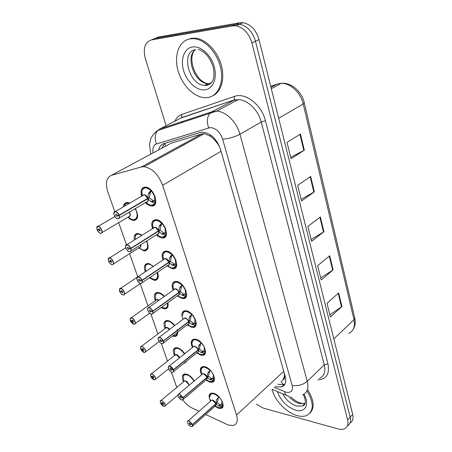 <?xml version="1.0" encoding="UTF-8"?>
<svg xmlns="http://www.w3.org/2000/svg" width="452" height="452" viewBox="0 0 452 452"><rect width="100%" height="100%" fill="white"/><g stroke="black" fill="none" stroke-linecap="round" stroke-linejoin="round"><path stroke-width="0.68" d="M174.517 355.594C172.579 351.198 172.969 348.56 175.675 347.684L177.382 347.769C180.071 348.526 182.518 350.503 184.71 353.707M175.133 335.678L175.19 335.666C176.772 335.367 177.574 334.209 177.596 332.186C177.76 334.666 176.913 336.096 175.071 336.463L172.489 336.09M165.093 328.581C163.223 324.022 163.726 321.327 166.596 320.508L168.025 320.575C170.387 321.135 172.636 322.784 174.766 325.525M167.811 302.699C168.585 306.326 167.748 308.388 165.302 308.88L163.986 308.823L161.059 307.569M155.364 300.67C153.573 295.936 154.194 293.195 157.234 292.444L158.369 292.489C160.392 292.873 162.398 294.184 164.387 296.41M157.494 272.33C159.014 277.065 158.245 279.748 155.2 280.387L154.194 280.347L149.459 277.777M145.307 271.799C143.617 266.895 144.369 264.104 147.567 263.437L148.386 263.471L153.51 266.318M146.685 240.978C149.058 246.798 148.414 250.12 144.753 250.945L144.069 250.916L138.719 247.877M134.357 240.029C133.662 235.984 134.741 233.791 137.583 233.452L142.058 235.221M135.363 208.558C138.713 215.434 138.244 219.418 133.945 220.497L133.606 220.486C131.718 220.299 129.814 219.209 127.888 217.197M123.492 206.801C123.695 203.971 124.95 202.513 127.255 202.428L129.843 203.123M183.648 381.759C181.659 377.516 181.936 374.928 184.484 374.002L186.444 374.115C189.467 375.092 192.072 377.392 194.258 381.002M201.66 374.798C199.569 370.318 199.92 367.583 202.716 366.583L204.762 366.685C211.717 368.03 218.017 381.46 212.124 382.262L209.892 382.149L205.988 380.042M192.473 347.526C190.45 342.876 190.925 340.079 193.902 339.136L195.659 339.215C202.846 340.367 209.225 354.634 202.908 355.278L200.954 355.193L196.733 352.91M182.981 319.332C181.032 314.496 181.642 311.637 184.806 310.767L186.252 310.823C193.682 311.761 200.134 326.949 193.366 327.406L191.721 327.338L187.168 324.875M173.167 290.167C171.314 285.127 172.059 282.217 175.421 281.426L176.523 281.466C184.207 282.167 190.727 298.36 183.495 298.597L182.184 298.546L177.263 295.879M163.019 259.968C161.274 254.725 162.172 251.758 165.714 251.069L166.455 251.097C174.41 251.515 180.986 268.821 173.269 268.799L172.314 268.765L167.02 265.878M152.522 228.689C150.895 223.231 151.951 220.22 155.68 219.644L156.036 219.655C164.268 219.762 170.89 238.283 162.68 237.967L162.098 237.95C160.211 237.735 158.319 236.69 156.409 234.808M141.651 196.27C140.171 190.625 141.369 187.563 145.239 187.083L145.284 187.083C153.81 186.93 160.392 206.688 151.708 206.044L151.522 206.039C149.488 205.88 147.454 204.745 145.425 202.626M210.559 401.184C208.412 396.873 208.649 394.195 211.265 393.155L213.576 393.28C220.316 394.794 226.525 407.467 221.034 408.393L218.542 408.258L214.943 406.303M205.728 414.507L228.452 425.134L233.537 425.422C237.142 424.134 238.147 420.671 236.543 415.038L162.624 185.263C158.358 174.382 152.171 168.195 144.064 166.703L141.346 166.974L111.491 175.291C106.339 177.523 105.124 183.094 107.864 191.998L114.774 211.598M214.112 139.318L218.378 144.64C217.57 142.126 216.152 140.352 214.112 139.318L210.53 136.289L204.36 133.645L201.728 133.945L171.071 143.227L168.46 144.634M281.907 380.861L283.054 379.725C284.444 379.284 284.907 378.109 284.444 376.194L285.189 376.352M284.444 376.194L283.054 379.725M284.376 375.957L284.257 373.075M220.333 148.736L218.469 144.951M182.721 399.896C185.659 403.67 188.891 406.433 192.411 408.173L199.033 411.32M118.678 222.672L126.458 244.741M129.605 253.674L137.724 276.697M140.171 283.641L148.013 305.88M150.844 313.908L157.917 333.96M161.268 343.469L167.494 361.137M171.342 372.036L176.777 387.449M186.716 360.995L184.523 363.182L183.924 363.244M166.133 125.729L145.374 58.737C142.849 48.46 144.866 42.183 151.42 39.912L232.627 25.894L236.272 24.318L239.447 24.244C247.131 25.843 252.47 31.51 255.47 41.239L350.164 417.139C351.102 421.326 350.193 424.225 347.435 425.835C350.193 424.225 351.102 421.326 350.164 417.139L255.47 41.239C252.47 31.51 247.131 25.843 239.447 24.244L236.272 24.318L155.036 38.431L236.272 24.318L239.876 22.758L243.052 22.679C250.724 24.261 256.047 29.9 259.013 39.59L352.69 414.405C353.617 418.569 352.707 421.462 349.961 423.089M152.126 39.623L158.629 36.968L239.876 22.758M300.45 134.058L286.98 142.425L291.043 158.759L304.326 150.171L300.45 134.058M290.692 157.347L304.326 150.171M310.643 176.433L297.665 185.371L301.546 200.982L314.349 191.84L310.643 176.433M301.139 199.355L314.349 191.84M338.667 292.93L326.988 303.275L330.395 316.959L341.927 306.473L338.667 292.93M329.858 314.807L341.927 306.473M329.723 255.753L317.637 265.68L321.191 279.963L333.124 269.878L329.723 255.753M320.694 277.969L333.124 269.878M320.389 216.96L307.874 226.418L311.586 241.34L323.937 231.701L320.389 216.96M311.134 239.52L323.937 231.701M275.149 386.511L276.488 386.912L281.72 386.884C285.393 385.381 286.568 381.917 285.229 376.499L220.542 149.437C216.83 139.086 210.914 133.34 202.79 132.193L199.925 132.572L163.935 143.572C161.228 144.47 159.477 146.584 158.675 149.9M284.918 384.206L279.059 384.505L277.72 384.11M232.627 25.894L235.808 25.826C243.504 27.442 248.86 33.137 251.888 42.9L347.616 419.902C348.577 424.185 347.622 427.112 344.74 428.682C342.893 429.558 340.633 429.632 337.96 428.903L263.307 408.111L256.312 404.122M161.872 148.183L164.449 143.414M220.971 407.619L222.424 406.738L218.74 406.032L216.011 403.918L217.31 402.76L216.841 402.856M191.055 426.615C186.908 424.869 187.139 419.727 188.247 420.806L189.128 420.885L192.558 424.428L215.926 403.67L216.621 399.624L218.971 396.783M192.721 426.083L215.316 405.969L216.011 403.918M192.558 424.428L189.083 421.055C185.987 419.948 188.032 425.716 191.026 426.575C192.371 426.886 192.857 426.264 192.484 424.716L190.959 424.072M212.287 400.229C213.864 400.692 215.067 401.851 215.898 403.692C215.542 402.421 214.417 401.286 212.53 400.286L211.638 400.235L210.965 400.834M192.484 424.716L215.977 403.941L216.112 404.693M190.891 424.129L190.394 424.773C189.309 424.055 188.987 423.411 189.422 422.84L190.863 424.044L192.399 424.473M213.841 393.359L211.931 393.308L210.253 394.619M223.045 406.167L222.791 406.404L221.197 404.732L221.734 404.144L222.051 401.11M220.124 407.755L222.791 406.404M217.016 398.896L219.084 396.896M221.977 400.964L219.536 397.444L218.768 397.348M217.31 402.76L220.079 404.828L220.83 405.06L221.197 404.732M210.039 395.195L211.915 393.313C210.327 394.054 209.615 395.336 209.79 397.172C210.372 392.618 213.361 392.562 218.757 397.003M222.22 401.472L221.796 401.336M215.926 403.67L217.226 402.517L218.395 397.675M215.898 403.698L212.53 400.286M160.601 402.755L163.686 406.235C166.63 407.28 164.539 401.517 161.692 400.754C160.426 400.506 160.002 401.15 160.409 402.687L161.901 403.218L162.573 402.659M185.247 380.934C186.772 381.42 187.93 382.573 188.71 384.409L188.902 385.488L188.71 384.409L185.405 380.974L184.653 380.929L183.958 381.499L184.648 380.929L183.992 381.471M161.901 403.218L162.347 402.557C163.404 403.263 163.72 403.902 163.285 404.467L161.929 403.303L162.647 402.704M186.885 374.245L185.139 374.166L183.472 375.437L183.845 381.595M188.902 385.46L188.71 384.409C188.371 383.104 187.269 381.963 185.405 380.974M161.929 403.303L160.494 402.924M306.953 390.856C314.027 402.868 313.999 411.06 306.88 415.433C304.202 416.58 301.004 416.642 297.28 415.637C286.545 412.857 274.545 400.257 272.098 389.364M307.722 389.822C314.078 400.127 314.829 407.902 309.965 413.139M212.078 381.471L213.779 380.437L210.016 379.68L207.219 377.454L208.558 376.324L208.044 376.431M178.02 395.319L178.862 393.901L179.647 393.969L183.122 397.528L207.135 377.2L207.83 373.064L210.225 370.143M183.286 399.308L206.445 379.652L207.219 377.454M183.122 397.528L179.597 394.138C176.489 393.116 178.602 399.076 181.608 399.845C182.958 400.11 183.439 399.438 183.043 397.828L181.518 397.223M203.586 373.77C205.129 374.256 206.304 375.409 207.106 377.222C206.739 375.906 205.598 374.764 203.694 373.798L202.903 373.759L202.151 374.386M183.043 397.828L207.185 377.476L207.332 378.307M181.444 397.28L180.953 397.98C179.834 397.246 179.517 396.585 179.998 395.992L181.416 397.195L182.958 397.574M205.434 366.883L203.383 366.758L201.519 368.143M214.35 379.934L212.542 378.426L213.084 377.827L213.395 374.651M211.265 381.584L212.157 381.454L214.158 380.109M208.236 372.312L210.361 370.284M213.316 374.493L210.813 370.911L210.027 370.804M208.558 376.324L211.4 378.505L212.163 378.748L212.542 378.426M201.287 368.719L203.671 366.521M213.564 375.019L213.118 374.883M207.135 377.2L208.474 376.07L209.649 371.126M207.106 377.228L203.694 373.798M202.886 354.481L204.846 353.272L201.01 352.458L198.145 350.119L199.513 349.012L198.953 349.13M168.229 367.572L169.167 366.086L169.845 366.137C171.359 366.679 172.534 367.871 173.365 369.713L198.055 349.854L198.75 345.622L201.185 342.622M173.528 371.634L197.281 352.47C198.174 352.244 198.451 351.464 198.112 350.142L198.145 350.119M173.365 369.713L169.794 366.306C166.669 365.38 168.856 371.544 171.873 372.211C173.229 372.425 173.698 371.697 173.285 370.024L171.76 369.459M198.021 349.882C197.236 348.074 196.089 346.927 194.569 346.435C196.089 346.927 197.236 348.074 198.021 349.876C197.643 348.515 196.49 347.362 194.569 346.435L193.885 346.401L193.021 347.096M173.285 370.024L198.106 350.142L198.264 351.057M171.681 369.527L171.195 370.284C170.042 369.533 169.726 368.843 170.251 368.227L171.647 369.437L173.195 369.764M196.767 339.548L194.563 339.333L192.507 340.78M205.366 352.842L203.598 351.26L204.151 350.645L204.457 347.322M202.112 354.566L202.965 354.464L205.236 352.955M199.162 344.859L201.355 342.791M204.372 347.147L201.807 343.497L201.004 343.384M193.049 347.068L193.885 346.401L193.049 347.034C194.411 345.503 196.1 346.3 198.117 349.436M199.513 349.012L202.428 351.311L203.214 351.571L203.598 351.26M192.518 340.757L194.863 339.102M204.615 347.69L204.157 347.565M203.197 351.588L202.287 352.323M200.62 343.689L199.428 348.752L198.055 349.854M193.371 326.598L195.62 325.197L191.704 324.327L188.761 321.864L190.173 320.79L189.546 320.926M158.098 338.864L159.144 337.305L159.703 337.35C161.228 337.847 162.415 339.045 163.268 340.944L188.67 321.592L189.365 317.264L191.964 314.078M163.432 343.011L187.8 324.389C188.783 324.163 189.094 323.333 188.727 321.892L188.761 321.864M163.268 340.944L163.099 340.994C162.274 339.158 161.127 338 159.652 337.52C156.516 336.689 158.776 343.068 161.805 343.627L161.658 343.588M188.637 321.615C187.829 319.762 186.665 318.609 185.139 318.157C186.665 318.609 187.829 319.762 188.637 321.615C188.241 320.202 187.071 319.05 185.139 318.157L183.648 318.829M161.805 343.627C163.161 343.791 163.624 343 163.195 341.26L188.727 321.886L188.891 322.903M163.195 341.26L161.579 340.814L161.098 341.633C159.906 340.859 159.596 340.153 160.172 339.508L161.545 340.723L163.099 340.994M187.829 311.315L185.467 310.987L183.196 312.49M195.62 325.197L196.021 324.892L194.36 323.186L194.925 322.558L194.897 319.332L195.213 319.084M189.783 316.479L192.038 314.377M195.128 318.886L194.733 318.835L192.495 315.174L191.682 315.044M190.173 320.79L193.162 323.208L193.964 323.491L194.36 323.186M195.614 325.191L193.45 326.581L192.625 326.66M183.213 312.462L185.45 310.993C184.269 310.496 183.297 311.903 182.535 315.213C183.326 310.473 186.343 310.213 191.591 314.428M195.371 319.445L194.897 319.332M188.67 321.592L190.083 320.519L191.281 315.349M183.523 297.772L186.077 296.173L182.083 295.241L179.06 292.647L180.506 291.602L179.811 291.76M147.612 309.145L148.77 307.518L149.205 307.546C150.736 307.998 151.94 309.202 152.816 311.157L178.964 292.365L179.664 287.935L182.184 284.76M152.979 313.394L177.998 295.354C179.071 295.139 179.416 294.246 179.026 292.67L179.06 292.647M152.816 311.157L152.646 311.208C151.799 309.321 150.635 308.157 149.154 307.716C146.002 306.998 148.341 313.598 151.38 314.044L151.07 313.959M178.93 292.393C178.105 290.478 176.924 289.32 175.387 288.913C176.924 289.32 178.105 290.478 178.93 292.387C178.517 290.924 177.337 289.766 175.387 288.918L173.935 289.574C175.353 287.986 177.048 288.777 179.026 291.93M151.38 314.044C152.742 314.151 153.194 313.298 152.742 311.484L179.02 292.67L179.195 293.8M152.742 311.484L151.121 311.095L150.652 311.976C149.42 311.179 149.115 310.451 149.736 309.784L151.087 310.999L152.646 311.208M178.602 282.127L176.077 281.675L176.393 281.449M182.806 297.811L183.602 297.761L186.49 295.874L184.806 294.162L185.382 293.517L185.32 290.133L185.659 289.89M180.082 287.133L182.037 285.737L182.41 284.986M185.563 289.664L185.15 289.619L182.868 285.879L182.037 285.737M174.947 288.901L173.901 289.647M180.506 291.602L183.58 294.156L184.399 294.455L184.806 294.162M173.602 283.195L176.054 281.681C174.862 281.076 173.794 282.511 172.845 285.975C173.732 281.217 176.755 280.901 181.913 285.026M185.806 290.235L185.32 290.133M178.964 292.365L180.416 291.325L181.625 286.037M150.917 376.239L154.025 379.742C156.98 380.703 154.821 374.748 151.962 374.087C150.697 373.877 150.279 374.572 150.702 376.171L152.205 376.663L152.934 376.081M176.291 354.718L179.534 357.831L176.325 354.724L174.901 355.295L175.664 354.696M152.205 376.663L152.64 375.945C153.731 376.669 154.042 377.324 153.573 377.912L152.234 376.748L153.008 376.132M185.196 362.221L186.201 361.408M178.195 348.012L176.331 347.865L174.421 349.317L174.783 355.391M179.534 357.831L176.325 354.73M152.234 376.748L150.793 376.42M140.922 348.848L144.047 352.374C147.013 353.249 144.781 347.091 141.917 346.531C140.645 346.373 140.239 347.119 140.679 348.78L142.188 349.221L142.979 348.628M169.477 329.514L166.952 327.638L169.477 329.514L166.952 327.638L165.556 328.237M142.188 349.221L142.612 348.447C143.736 349.193 144.047 349.871 143.538 350.481L142.216 349.311L143.058 348.678M169.246 320.943L167.251 320.717L165.082 322.355L165.426 328.333M165.257 322.056L167.545 320.502M177.133 329.598C178.105 333.084 177.455 335.107 175.173 335.666L174.37 335.751M142.216 349.311L140.775 349.034M130.594 320.541L133.73 324.09C136.707 324.864 134.397 318.502 131.526 318.044C130.261 317.937 129.86 318.745 130.323 320.468L131.831 320.863L132.69 320.248M158.765 300.405L156.827 299.636L155.906 300.286M131.831 320.863L132.25 320.027C133.408 320.79 133.713 321.491 133.165 322.123L131.865 320.954L132.769 320.31M165.381 308.083L165.443 308.078C167.189 307.801 168.071 306.546 168.093 304.309M160.008 292.998L157.889 292.67L155.652 294.139M158.98 300.252C157.505 299.173 156.499 299.156 155.951 300.201L156.821 299.636L155.912 300.281M155.708 294.049L157.861 292.681C155.963 293.664 155.16 294.28 155.443 294.518L155.72 300.1M167.884 302.642C168.46 305.851 167.641 307.659 165.426 308.078L164.647 308.134M131.865 320.954L130.419 320.734M190.145 38.816L194.27 38.702C205.558 39.691 217.887 53.585 220.864 68.8C223.972 84.027 217.339 96.847 206.869 97.638L205.089 97.694C193.998 97.44 181.749 84.914 177.851 70.043C173.817 55.189 179.15 40.607 190.145 38.816M187.535 39.51L191.36 38.301L195.484 38.183C205.841 39.126 217.231 50.822 221.192 64.743C225.22 78.654 221.26 92.072 212.626 95.858M173.325 267.968L176.207 266.149L172.127 265.149L169.02 262.42L170.511 261.409L169.726 261.584M136.758 278.359L138.329 276.68C139.871 277.082 141.092 278.291 141.99 280.308L168.924 262.126L169.624 257.583L172.195 254.318M142.154 282.732L167.845 265.313C169.025 265.121 169.404 264.16 168.986 262.442L169.02 262.42M141.99 280.308L141.815 280.364C140.945 278.415 139.77 277.245 138.278 276.856C135.12 276.251 137.544 283.088 140.589 283.41C141.951 283.455 142.391 282.534 141.917 280.647L140.414 280.229M165.844 258.793L168.89 262.149C168.037 260.182 166.839 259.019 165.296 258.663L163.85 259.414L164.991 258.651M141.917 280.647L168.986 262.437L169.167 263.697M140.29 280.313L139.832 281.268C138.561 280.449 138.261 279.692 138.933 278.997L140.256 280.212L141.815 280.364M169.065 251.945L166.37 251.346L163.641 252.939M172.619 267.985L173.404 267.957L176.579 265.895M170.048 256.764L172.059 255.42L172.438 254.578M175.664 259.425L175.235 259.397L172.907 255.572L172.059 255.42M170.511 261.409L174.506 264.42L175.506 263.476L175.41 259.928L175.777 259.685M163.664 252.905L166.342 251.352C165.166 250.634 163.991 252.08 162.827 255.691C163.822 250.939 166.844 250.572 171.907 254.6M175.913 260.019L175.41 259.928M171.636 255.702L170.415 261.12L168.924 262.126M162.771 237.125L165.991 235.068L161.822 233.995L158.624 231.119L160.161 230.153L159.262 230.356M125.509 246.436L127.063 244.69C128.611 245.04 129.843 246.255 130.769 248.334L158.528 230.819L159.228 226.164L161.844 222.802M130.927 250.967L157.336 234.221C158.624 234.046 159.042 233.017 158.59 231.141L158.624 231.119M130.769 248.334L130.594 248.391C129.701 246.38 128.504 245.204 127.012 244.865C123.842 244.385 126.351 251.47 129.402 251.662C130.769 251.64 131.199 250.651 130.701 248.685L129.215 248.317M155.59 227.525L158.488 230.842C157.612 228.814 156.403 227.644 154.855 227.339L153.448 228.107M130.701 248.685L158.584 231.141L158.782 232.548M129.069 248.414L128.622 249.442C127.306 248.594 127.012 247.815 127.741 247.097L129.029 248.312L130.594 248.391M159.194 220.717L156.33 219.949L153.364 221.565M162.059 237.114L162.844 237.119L166.313 234.859M159.658 225.322L161.731 224.028L162.121 223.085M165.415 228.119L164.974 228.107L162.596 224.198L161.731 224.028M160.161 230.153L164.268 233.328L165.291 232.384L165.155 228.661L165.539 228.418M153.392 221.525L156.296 219.954L159.11 220.683M165.664 228.729L165.155 228.661M158.528 230.819L160.064 229.848L161.291 224.305M151.945 205.185C153.561 205.174 154.72 204.406 155.409 202.875L151.143 201.728L147.86 198.699L149.442 197.767L148.392 198.016M113.842 213.327L115.367 211.513C116.927 211.807 118.181 213.022 119.136 215.175L147.753 198.388L148.459 193.614L151.205 190.1M119.283 218.045L146.454 202.021C147.849 201.869 148.301 200.767 147.821 198.722L147.86 198.699M119.136 215.175L118.955 215.231C118.034 213.152 116.825 211.977 115.322 211.694C112.147 211.35 114.751 218.695 117.808 218.74C119.17 218.655 119.588 217.587 119.062 215.536L117.605 215.225M144.968 195.134L147.719 198.405C146.815 196.315 145.589 195.14 144.03 194.891L142.73 195.586C144.222 193.97 145.917 194.75 147.815 197.914M119.062 215.536L147.821 198.722L146.827 198.931M117.43 215.333L116.995 216.44C115.639 215.564 115.35 214.756 116.13 214.011L117.39 215.225L118.955 215.231M151.087 205.146L151.906 205.18C153.539 205.18 154.703 204.411 155.403 202.869L155.691 202.705M148.894 192.75L151.03 191.512L151.426 190.462M154.799 195.688L154.341 195.699L151.917 191.693L151.03 191.512M117.848 218.802C116.22 218.745 114.887 217.124 113.836 213.943C114.073 211.937 114.588 211.129 115.367 211.513L142.821 195.456M149.442 197.767L153.663 201.129L154.703 200.174L154.527 196.27L154.934 196.032M148.968 188.388L145.894 187.416L148.623 188.207M142.759 189.009L145.894 187.422C144.753 187.879 143.239 186.687 141.758 191.721C142.996 187.088 146.007 186.665 150.798 190.462M155.047 196.321L154.527 196.27M151.991 202.117L153.663 201.129L152.748 202.326M150.578 191.772L149.341 197.456L147.753 198.388M119.921 291.257L119.707 291.461C120.554 293.308 121.667 294.433 123.063 294.834C126.046 295.506 123.656 288.924 120.78 288.579C119.514 288.534 119.125 289.399 119.61 291.19L121.125 291.534L122.051 290.907M146.9 270.737L145.962 271.364L146.894 270.737M121.125 291.534L121.531 290.636C122.724 291.416 123.029 292.139 122.43 292.8L121.159 291.625L122.13 290.975M155.296 279.585L155.369 279.579C157.245 279.347 158.217 278.031 158.273 275.63M150.476 264.132L148.216 263.691L145.787 265.194M145.855 265.092L148.194 263.702C146.126 264.68 145.222 265.364 145.482 265.759L145.73 271.059M158.273 275.596C158.228 278.02 157.251 279.347 155.347 279.573M121.159 291.625L119.707 291.461C119.43 291.45 121.882 295.173 123.097 294.879M108.881 260.962L108.627 261.177C109.491 263.081 110.627 264.205 112.023 264.561C115.011 265.126 112.542 258.307 109.661 258.092C108.395 258.098 108.017 259.036 108.525 260.894L110.039 261.183L111.045 260.55M113.418 263.974L139.431 247.425C140.504 247.284 140.888 246.425 140.583 244.848L140.691 245.995M110.039 261.183L110.435 260.216C111.672 261.024 111.966 261.764 111.322 262.454L110.079 261.279L111.119 260.623M144.866 250.131L144.945 250.125C146.962 249.945 148.019 248.577 148.12 246.012M140.623 234.294L138.227 233.735L135.6 235.249M139.431 247.425C140.6 247.018 140.984 246.159 140.583 244.848M135.673 235.142L138.205 233.74C136.001 234.65 134.995 235.413 135.193 236.029L135.425 239.215M148.12 245.978C148.03 248.566 146.968 249.95 144.922 250.125L144.165 250.131M110.079 261.279L108.627 261.177M97.462 229.588L97.152 229.819C98.044 231.78 99.191 232.916 100.593 233.221C103.587 233.661 101.028 226.599 98.146 226.514C96.881 226.588 96.513 227.593 97.044 229.526L98.57 229.752L99.643 229.119M101.943 232.622L128.679 216.728C129.978 216.548 130.345 215.468 129.792 213.485L129.182 212.208M98.57 229.752L98.948 228.718C100.22 229.548 100.513 230.317 99.824 231.028L98.604 229.853L99.717 229.198M134.08 219.672L134.165 219.672C136.318 219.553 137.464 218.13 137.617 215.401M129.792 203.151L127.899 202.739L125.068 204.264M128.684 216.728C130.08 216.129 130.453 215.05 129.792 213.485L130.052 215.254M125.159 204.146L128.238 202.541M137.617 215.372C137.476 218.13 136.318 219.559 134.137 219.666L133.368 219.649M124.679 205.005L124.622 206.152M98.604 229.853L97.152 229.819M210.123 134.724L210.53 136.289M190.693 119.712L191.399 119.345M281.138 381.296L283.082 384.759M283.562 385.149L284.025 385.432M164.946 143.261L165.223 146.375M218.378 144.64L218.661 144.634M283.76 371.335L236.543 415.038M171.071 143.227L111.491 175.291M201.728 133.945L141.346 166.974M221.073 151.284L162.624 185.263M184.574 143.329L184.874 144.324M278.138 83.773L270.675 86.259M271.29 88.711L281.24 83.366C291.099 82.168 301.851 91.57 304.264 102.796L303.219 103.977C300.749 92.66 290.331 82.959 281.24 83.366L277.161 84.061L270.957 87.383M348.611 333.474C353.537 331.152 355.334 326.581 354.012 319.773L354.747 317.914L304.286 102.892M333.813 338.87L354.012 319.773L303.219 103.977L278.675 118.26M259.013 39.59L251.888 42.9M352.69 414.405L347.616 419.902M319.92 217.316L323.462 232.029M329.265 256.131L332.661 270.217M338.226 293.32L341.48 306.823M310.151 176.766L313.857 192.151M299.942 134.374L303.817 150.465M274.223 387.375L286.172 392.234C291.167 393.014 293.162 390.726 292.15 385.37L222.672 139.176C220.039 131.899 215.886 128.035 210.208 127.577L156.482 143.956C153.477 145.182 152.347 148.166 153.098 152.906M155.013 132.6L159.748 129.012L211.943 111.751L216.457 111.141C225.757 111.237 236.831 122.046 239.95 134.233L307.253 381.302C308.885 388.262 307.337 392.777 302.597 394.85M174.997 121.164C176.483 117.763 178.789 115.503 181.924 114.384L234.441 96.429C245.334 92.112 261.708 104.779 265.448 120.814L327.943 363.826L324.248 364.826L307.253 381.302C302.851 384.918 297.817 386.268 292.15 385.37M222.672 139.176C228.757 138.691 234.515 137.041 239.95 134.233L261.233 122.023C258.329 110.085 247.481 99.615 238.204 99.643L233.69 100.299L211.943 111.751L209.886 113.395C206.965 117.249 206.57 122.063 208.705 127.837M327.943 363.826C329.824 373.883 326.468 379.228 317.875 379.849M319.383 378.375C324.146 376.205 325.768 371.691 324.248 364.826L261.233 122.023L265.448 120.814M151.42 39.912L155.036 38.431M234.441 96.429L234.147 99.943L238.204 99.643L216.457 111.141L157.72 130.571L159.748 129.012L178.625 119.294M178.054 119.588L181.614 117.644L234.147 99.943L181.162 117.989L181.614 117.644L181.924 114.384M175.003 123.967L174.596 125.018M155.081 159.46L155.409 160.483M150.742 154.172L149.471 144.38L150.618 139.188C150.561 138.611 153.686 133.057 157.72 130.571C154.838 134.193 154.426 138.657 156.482 143.956M150.714 154.183L150.601 153.821M284.67 391.731C285.054 394.33 286.122 395.737 287.862 395.946L288.896 396.285M182.653 122.362L182.071 122.554M213.7 112L210.067 113.198M180.314 145.663L180.619 146.663M216.276 404.133L215.378 405.952M210.943 400.845L210.954 400.811C212.265 399.342 213.943 400.161 215.988 403.269M192.648 424.677L192.043 426.688L191.309 426.654M215.977 403.941L215.35 404.184M221.988 406.828C220.57 408.286 218.395 408.015 215.468 406.02M210.462 399.754L210.785 400.986M216.621 399.624L217.971 398.432M221.734 404.144L223.124 405.597M219.463 406.286L220.83 405.06M218.74 406.032L220.079 404.828M183.981 381.482L183.992 381.443C186.004 380.211 187.716 381.499 189.128 385.302M160.234 401.766L160.991 400.528L161.737 400.596C164.912 402.715 165.856 404.625 164.568 406.337L163.884 406.286M183.467 375.584C186.45 373.437 189.97 375.313 194.01 381.211M304.88 403.902L302.467 405.964L296.789 406.099C290.811 404.144 286.127 400.043 282.726 393.788M303.97 394.184C309.902 404.45 305.14 413.105 295.744 410.224C286.828 406.969 280.72 400.749 277.421 391.562M305.066 403.382L299.371 403.546C295.438 402.416 291.834 399.958 288.562 396.184M304.439 404.698L303.795 404.642M207.496 377.686L206.519 379.635M202.134 374.403L202.146 374.363C203.479 372.86 205.168 373.668 207.197 376.787M183.213 397.783L182.535 399.947L181.76 399.884M206.807 377.799L206.524 377.714M206.807 377.804L207.185 377.476M213.333 380.522C211.83 382.166 209.525 381.883 206.423 379.674M201.728 373.64L200.993 370.764C201.637 366.131 204.637 366.001 209.994 370.374M207.83 373.064L209.219 371.894M213.084 377.827L214.451 379.245M210.756 379.951L212.163 378.748M210.016 379.68L211.4 378.505M198.422 350.356L198.326 351.825L197.36 352.453M173.455 369.985C173.828 371.324 173.574 372.098 172.698 372.301L171.992 372.245M198.106 350.142L197.411 350.373M204.394 353.351C202.835 355.187 200.428 354.916 197.191 352.543M192.705 346.673L191.914 343.458C192.625 338.763 195.637 338.565 200.942 342.865M198.75 345.622L200.179 344.481M204.151 350.645L205.496 352.029M201.767 352.746L203.214 351.571M201.01 352.458L202.428 351.311M189.049 322.118C189.281 323.485 188.896 324.237 187.891 324.372M183.631 318.841L183.648 318.784C185.037 317.225 186.732 318.022 188.733 321.163M163.364 341.22C163.765 342.684 163.483 343.514 162.517 343.712L161.929 343.667M188.727 321.886L187.987 322.112M195.157 325.27C193.529 327.321 191.026 327.067 187.642 324.508M189.365 317.264L190.834 316.151M193.778 323.446L194.919 322.57L196.236 323.903M192.479 324.632L193.964 323.491M191.704 324.327L193.162 323.208M179.354 292.913C179.608 294.405 179.19 295.212 178.094 295.337M152.917 311.445C153.347 313.044 153.036 313.937 151.974 314.123L151.51 314.089M179.02 292.67L178.235 292.89M185.602 296.241C183.907 298.523 181.297 298.286 177.766 295.518M173.67 289.811L172.845 285.975L173.698 289.788M179.664 287.935L181.173 286.856M185.382 293.517L186.665 294.828M182.874 295.568L184.399 294.455M182.083 295.241L183.58 294.156M150.522 375.166L151.358 373.866L174.935 355.227M174.941 355.221C176.229 353.848 177.828 354.662 179.732 357.673M150.674 376.149C150.51 374.414 150.736 373.657 151.358 373.866L152.008 373.923C155.285 376.092 156.217 378.064 154.821 379.833L154.143 379.776M174.421 349.441C177.02 347.108 180.365 348.599 184.467 353.905M165.596 328.158C166.46 326.869 167.822 327.271 169.681 329.361M140.487 347.678L141.408 346.322L141.962 346.368C145.335 348.588 146.262 350.622 144.742 352.458L144.165 352.413M165.082 322.462C167.319 320.01 170.46 321.095 174.512 325.717M177.133 332.542C176.93 335.079 175.602 336.102 173.133 335.599M130.114 319.259L131.131 317.846L131.577 317.88C134.233 318.27 136.792 324.146 134.323 324.163L133.854 324.129M155.443 294.602C157.336 292.094 160.223 292.766 164.104 296.608M167.443 302.964C167.884 307.733 165.935 309.134 161.601 307.179M211.643 82.394L208.66 84.58L204.654 85.326C189.518 85.705 180.291 52.556 195.117 49.669M192.467 46.98C200.66 45.573 211.078 54.929 214.242 66.698C217.536 78.45 212.847 89.208 204.666 89.886C196.53 90.739 186.845 81.778 183.608 70.563C180.258 59.365 184.218 48.206 192.467 46.98M210.864 83.326L208.129 83.631C194.998 83.999 184.721 56.997 195.467 49.647M207.519 85.281L205.971 84.688M169.325 262.697C169.596 264.33 169.144 265.2 167.958 265.307M163.861 259.403L163.89 259.335C165.33 257.736 167.031 258.516 168.986 261.68M140.606 283.438L140.097 283.274M142.092 280.607C142.561 282.353 142.21 283.314 141.052 283.483L140.719 283.46M168.98 262.442L168.138 262.657M175.721 266.205C173.958 268.754 171.229 268.528 167.545 265.522M163.545 259.617L162.827 255.691L163.635 259.555M169.624 257.583L171.178 256.544M173.054 255.256L172.907 255.572M175.506 263.476L176.76 264.748M172.935 265.493L174.506 264.42M172.127 265.149L173.67 264.098M176.596 265.821L174.93 264.132M158.94 231.418C159.234 233.198 158.742 234.13 157.454 234.215M153.465 228.102L153.494 228.028C154.963 226.418 156.658 227.198 158.584 230.356M153.482 228.09L126.905 244.679C126.148 244.346 125.684 245.137 125.515 247.046C126.662 250.131 127.972 251.685 129.441 251.713L128.73 251.47M130.877 248.64C131.379 250.555 130.995 251.583 129.73 251.73L129.538 251.719M158.584 231.141L157.675 231.356M165.494 235.113C163.647 237.955 160.805 237.735 156.963 234.464M153.07 228.345L152.471 224.288C153.578 219.582 156.601 219.18 161.539 223.096M159.228 226.164L160.827 225.164M162.76 223.802L162.596 224.198M165.291 232.384L166.511 233.611M162.647 234.362L164.268 233.328M161.822 233.995L163.409 232.983M166.353 234.712L164.697 233.051M148.183 199.01C148.505 200.959 147.962 201.965 146.567 202.021M117.842 218.796L116.944 218.491M119.249 215.491C119.786 217.582 119.368 218.689 117.989 218.808L117.989 218.808M147.821 198.722L148.024 200.298M154.9 202.914C152.974 206.078 150.007 205.869 146.002 202.287M142.227 195.936L141.758 191.721L142.453 195.801M148.459 193.614L150.109 192.654M152.098 191.219L151.917 191.693M154.703 200.174L155.895 201.36M151.143 201.728L152.782 200.761M155.742 202.49L154.104 200.863M145.973 271.353L147.216 270.522M119.384 289.856L120.831 288.416C123.571 288.715 126.176 294.97 123.543 294.907L123.187 294.879M123.074 294.857L122.718 294.744M145.487 265.827C147.036 263.346 149.606 263.584 153.194 266.533M157.172 272.55C158.409 279.59 156.008 281.217 149.968 277.438M140.815 244.701C141.16 246.419 140.736 247.329 139.538 247.419M108.288 259.42L109.712 257.922C112.537 258.115 115.187 264.787 112.384 264.629L112.152 264.618M112.039 264.595L111.52 264.426M135.193 236.08C136.402 233.746 138.555 233.543 141.662 235.469M146.375 241.176C150.177 248.64 144.77 253.256 139.244 247.543M129.413 212.073C130.769 214.83 130.56 216.378 128.797 216.723M96.796 227.898L98.197 226.345C101.112 226.418 103.802 233.548 100.83 233.283L100.728 233.277M100.621 233.266L99.926 233.034M124.549 205.321C125.385 203.355 126.95 202.739 129.244 203.468M135.041 208.751C140.205 216.824 134.758 223.537 128.605 217.05M141.165 194.388L141.804 194.021M204.36 133.639L144.064 166.703M221.034 408.393L222.881 406.732M151.708 206.044L155.228 203.937M162.68 237.967L165.946 235.871M173.269 268.799L176.28 266.731M183.495 298.597L186.252 296.585M193.366 327.406L195.88 325.463M202.908 355.278L205.18 353.424M212.124 382.262L214.175 380.499M133.945 220.497L136.99 218.661M144.753 250.945L147.589 249.12M155.2 280.387L157.821 278.596M165.302 308.88L167.709 307.134M175.071 336.463L177.269 334.779M184.523 363.182L186.523 361.566M354.792 318.101C355.735 322.451 355.187 326.231 353.148 329.435M243.052 22.679L235.808 25.826M284.291 384.46L281.72 386.884M152.816 160.697L153.149 161.72M272.127 389.336L286.24 395.263M182.879 121.362L181.009 122.904M182.472 144.482L182.772 145.476M188.247 420.806L211.638 400.235M211.931 393.308L212.214 393.065M220.604 405.009L221.847 403.896M191.089 426.626L192.043 426.688M164.568 406.337L163.754 406.28M163.714 406.269C162.579 405.89 161.5 404.766 160.466 402.907M165.229 405.777L177.981 395.088M160.375 402.664C160.115 401.212 160.319 400.5 160.991 400.528L184.653 380.929M290.862 396.873C294.19 400.093 297.382 402.133 300.427 403.009C302.637 403.574 304.179 403.698 305.049 403.387L302.467 405.964C304.1 405.354 307.45 404.156 303.365 394.517M202.903 373.759L178.862 393.901L177.992 395.387C177.76 396.562 181.037 400.399 181.636 399.884M211.937 378.697L213.169 377.646M201.959 374.55L200.993 370.764C200.874 368.77 201.665 367.436 203.366 366.764M181.681 399.896L182.535 399.947M193.885 346.401L169.167 366.086C168.489 365.832 168.234 366.674 168.415 368.617C169.658 370.917 170.822 372.132 171.901 372.256M202.999 351.52L204.197 350.549M192.846 347.232L191.914 343.458C191.88 341.3 192.755 339.927 194.546 339.339M171.952 372.267L172.698 372.301M184.574 318.135L159.144 337.305C158.392 337.124 158.093 337.977 158.245 339.864C159.381 342.198 160.579 343.469 161.833 343.673M185.467 310.987L185.778 310.761M161.296 341.644L161.601 341.413M161.889 343.684L162.517 343.712M173.93 289.625L148.77 307.518C147.968 307.377 147.618 308.23 147.719 310.061C148.702 312.439 149.934 313.784 151.414 314.089M184.263 294.421L185.292 293.676M150.804 311.987L151.143 311.744M151.482 314.106L151.974 314.123M154.821 379.833L154.098 379.793M154.053 379.782L152.985 379.239C153.149 379.646 150.985 377.307 150.77 376.403M155.55 379.251L168.517 368.888M176.331 347.865L176.613 347.644M144.742 352.458L144.126 352.43M144.075 352.419C144.081 352.955 141.148 350.52 140.747 349.017M145.544 351.848L159.115 341.554M140.651 348.758C140.482 346.887 140.736 346.074 141.408 346.322L166.392 327.61M167.229 320.722C165.754 321.389 165.042 321.937 165.082 322.355M134.323 324.163L133.82 324.146M133.764 324.135C133.758 324.858 130.442 321.705 130.391 320.717M135.199 323.536L149.68 313.134M130.295 320.451C130.057 318.62 130.34 317.75 131.131 317.846L156.827 299.636M133.165 322.123L133.459 321.914M157.889 292.67L158.189 292.461M194.27 38.702L195.484 38.183M198.117 49.449C204.683 51.189 209.694 56.975 213.146 66.794C214.982 76.038 214.169 84.298 205.745 85.445L204.654 85.326L208.129 83.631C196.71 82.722 187.032 59.619 194.445 50.556M163.878 259.397L138.029 276.658C137.278 276.33 136.871 277.161 136.809 279.133C138.244 282.161 139.515 283.602 140.623 283.46M166.37 251.346L166.698 251.126M174.455 264.403L175.235 263.872M139.939 281.274L140.312 281.025M140.696 283.472L141.052 283.483M156.33 219.949L156.674 219.734M153.228 228.249L152.471 224.288C153.759 219.254 155.211 220.474 156.296 219.949M128.684 249.442L129.086 249.193M145.928 187.422L146.29 187.213M117.006 216.44L117.441 216.186M123.543 294.907L123.164 294.89M124.498 294.258L140.482 283.432M119.582 291.173C119.351 289.15 119.656 288.223 120.503 288.393L136.888 277.449M122.43 292.8L122.752 292.585M148.216 263.691L148.527 263.488M154.584 279.607L155.347 279.579M112.056 264.612C110.96 264.544 109.808 263.392 108.599 261.166M108.497 260.877C108.039 258.781 108.378 257.787 109.508 257.906L125.684 247.769M111.322 262.454L111.672 262.233M100.632 233.277C100.084 233.74 98.92 232.588 97.129 229.814M97.022 229.514C96.542 227.17 96.914 226.113 98.124 226.339L114.853 216.548M99.824 231.028L100.197 230.808M127.876 202.739C125.537 203.569 124.424 204.417 124.549 205.281"/></g></svg>
